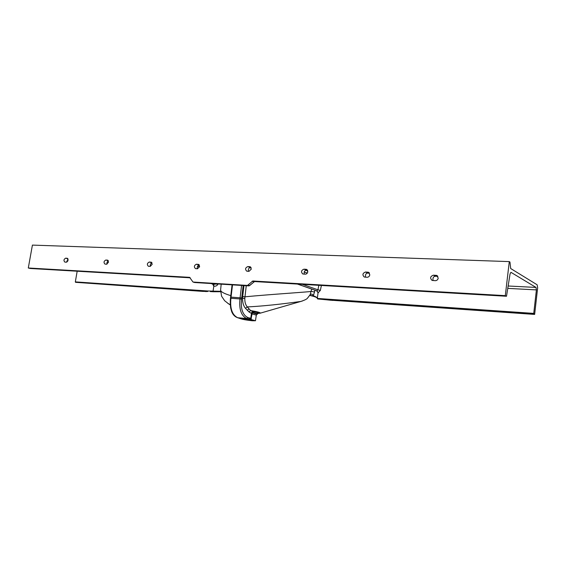 <?xml version="1.0" encoding="UTF-8"?>
<svg xmlns="http://www.w3.org/2000/svg" width="566" height="566" viewBox="0 0 566 566"><rect width="100%" height="100%" fill="white"/><g stroke="black" fill="none" stroke-linecap="round" stroke-linejoin="round"><path stroke-width="0.85" d="M227.773 303.319L230.312 304.706M230.772 295.636C223.917 293.584 220.528 291.695 220.606 289.955L221.186 284.167M310.118 294.794L310.175 294.681C311.64 293.662 312.694 294.051 313.345 295.848L309.779 295.374M314.972 290.216L313.345 295.848C315.984 296.697 317.307 297.56 317.3 298.423L318.099 292.396M310.14 294.745L311.675 289.063M77.174 271.22L75.328 281.882L207.651 290.981L220.542 291.306M213.042 291.249L213.828 286.148L212.583 284.033M217.96 283.969L217.811 284.472C216.87 285.844 215.54 286.41 213.828 286.163L213.722 284.323L217.125 283.913M317.307 298.445L533.745 313.394L534.644 314.42L329.186 300.079M534.644 314.42L537.65 287.868L537.148 284.79L510.688 268.525L509.945 262.016L509.294 261.605L32.411 245.099L28.3 267.994L189.61 277.34L193.013 282.045L247.462 285.427L252.832 281.005L505.304 295.636L506.506 296.259L510.058 273.951L510.935 272.31L536.002 287.429L536.405 289.898L533.745 313.394M321.396 285.462L320.37 290.372L318.099 292.863M246.252 285.724L244.802 298.353C244.703 302.039 245.531 304.897 247.285 306.921C270.364 305.796 294.49 302.279 300.801 301.452L302.322 301.027M314.646 292.006L311.25 291.405C310.324 291.865 271.63 294.27 244.936 296.803L242.687 296.506L243.981 285.582M250.703 320.37L242.715 318.849L244.816 318.828L252.832 320.356L250.703 320.37M250.908 319.486L246.734 318.552L237.67 317.731L240.104 318.517C242.057 319.33 246.097 320.08 252.217 320.766L255.471 320.745L256.306 315.135L252.089 313.897L250.908 319.486L255.471 320.745M245.488 308.336L247.285 306.921L250.618 310.55L252.733 311.541L251.063 313.175L249.033 311.986L245.488 308.336C243.472 305.973 242.496 302.633 242.552 298.317L242.687 296.506M257.275 313.748L252.16 312.199L252.443 312.757L256.837 314.137M232.513 284.868L230.914 298.282L239.977 298.947L240.097 297.794L231.041 297.136L230.595 297.143L230.468 298.261C229.994 302.555 230.695 308.838 230.737 308.222L231.657 311.562C232.874 314.717 234.876 316.776 237.67 317.731L237.487 317.675M307.515 270.223L306.546 270.173C304.741 270.272 303.97 271.588 304.239 274.114M369.492 273.13L367.964 273.06C365.99 273.159 365.176 274.531 365.523 277.184M437.843 276.335L435.65 276.236C433.471 276.335 432.608 277.779 433.061 280.566M251.071 267.569L250.561 267.548C248.913 267.647 248.184 268.9 248.375 271.312M197.244 268.744C197.117 266.445 197.81 265.242 199.324 265.143L199.444 265.15M66.88 262.086L68.069 259.186M106.953 264.18C106.762 262.56 107.25 261.492 108.403 260.968M150.273 266.388C150.096 264.414 150.69 263.261 152.049 262.942M150.924 262.1L152.197 264.322L150.223 266.388L148.384 266.275C146.792 264.591 147.096 263.176 149.304 262.03L151.49 262.277M107.349 260.091L108.495 262.221L106.649 264.209L104.972 264.103C103.5 262.504 103.79 261.138 105.856 260.02L107.823 260.226M67.064 258.223L68.104 260.275L66.371 262.185L64.835 262.093C63.47 260.565 63.753 259.256 65.684 258.16L67.467 258.344M198.22 264.294L199.628 266.607L197.513 268.758L195.489 268.631C193.763 266.855 194.088 265.383 196.459 264.209L198.899 264.513M307.784 271.822L306.461 269.352L303.928 269.175C301.176 270.385 300.808 271.991 302.817 273.994L305.329 274.163C306.623 274.078 307.444 273.3 307.784 271.822M369.81 274.807L368.395 272.239L365.53 272.027C362.558 273.236 362.148 274.913 364.313 277.05L367.143 277.262C368.572 277.177 369.464 276.364 369.81 274.807M438.226 278.104L436.74 275.437L433.45 275.168C430.245 276.364 429.785 278.111 432.077 280.411L435.325 280.679C436.895 280.595 437.865 279.738 438.226 278.104M251.297 269.098L250.066 266.728L247.802 266.586C245.255 267.775 244.908 269.31 246.776 271.192L249.019 271.34L251.297 269.098M509.294 261.605L505.304 295.636M28.3 267.994L30.316 268.482M316.974 290.917L297.666 284.082M318.099 292.848L316.635 290.775M66.845 261.018L67.736 261.266M217.811 284.472L216.035 283.849M533.844 314.003L323.901 299.485L323.731 298.961M202.678 291.384L75.54 282.314L202.678 291.384L207.842 291.462L207.651 290.981M206.993 291.532L205.203 291.504M211.38 291.136L211.592 291.624L211.175 291.603M210.885 291.115L211.118 291.603L210.276 291.582L213.092 291.723L213.035 291.278M213.417 291.292L213.283 291.731L220.549 291.745L211.592 291.624M332.914 300.419L317.696 298.954L317.3 298.537C317.66 297.652 315.149 296.612 309.751 295.417C313.946 296.259 316.401 297.1 317.13 297.942M194.336 282.42L248.906 285.887L249.797 285.441M248.198 285.123L249.641 285.582L254.502 281.557L506.471 296.251M252.096 281.309L253.901 281.726M256.306 315.142L258.061 313.387L257.127 313.472C259.985 313.352 258.52 312.708 252.733 311.541L251.063 313.175L251.438 313.748L252.443 312.757L252.089 313.897L251.438 313.748L250.759 318.304L251.41 318.446M243.168 285.533L241.569 299.096C240.571 308.788 242.651 314.929 247.809 317.519L250.759 318.304L247.774 318.821M238.788 318.021L237.741 317.745C232.173 315.036 229.895 308.548 230.914 298.282L230.468 298.261M241.682 298.013L240.097 297.794L241.576 285.434M241.569 299.096L239.977 298.947C238.951 309.298 241.208 315.828 246.734 318.552L247.809 317.519M259.935 313.26L260.296 313.161C260.586 312.574 257.36 311.703 250.618 310.55L249.033 311.986M75.328 281.882L75.54 282.314M251.141 267.718L249.995 267.619M536.405 289.898L507.921 288.391M508.275 286.007L536.002 287.429M305.873 270.265L307.784 270.987M307.055 269.671L306.029 269.275M369.131 272.685L367.836 272.133M437.667 276.095L436.004 275.281M250.554 266.961L249.719 266.671M252.832 281.005L254.629 281.564M193.126 282.059L194.754 282.519M193.013 282.045L194.669 282.519L248.948 285.894L247.462 285.427M30.175 268.468L190.24 277.807L30.224 268.482M307.281 273.095L304.154 271.921M302.456 284.358L317.922 289.813L318.863 285.314M317.024 290.917L317.922 289.813L320.37 290.372M297.518 284.068L316.727 290.797M213.29 284.224L211.125 283.538M211.005 283.531L213.799 284.429M199.557 266.947L197.492 266.282M330.749 300.242L320.045 299.131L319.875 298.6M320.045 299.131L319.288 298.544M506.506 296.259L254.551 281.564L249.082 285.872M244.802 298.353L242.552 298.317M249.012 308.852L247.307 310.274M250.561 267.548L247.802 266.586M435.65 276.236L433.45 275.168M367.964 273.06L365.53 272.027M306.546 270.173L303.928 269.175M199.324 265.143L196.459 264.209M67.906 258.782L65.684 258.16M108.297 260.735L105.856 260.02M152.006 262.857L149.304 262.03M228.678 303.914L224.631 300.716L221.568 296.195L220.606 289.955M310.175 294.681L307.557 298.077C306.963 299.06 304.706 300.185 300.801 301.452L260.296 313.161L257.65 313.493M230.327 304.982L228.692 303.921M437.101 275.614L436.74 275.437M318.106 292.431L316.819 290.86L297.412 284.061M213.417 284.288L210.934 283.531M317.696 298.954L319.479 299.074M232.067 284.847L230.595 297.143"/></g></svg>
